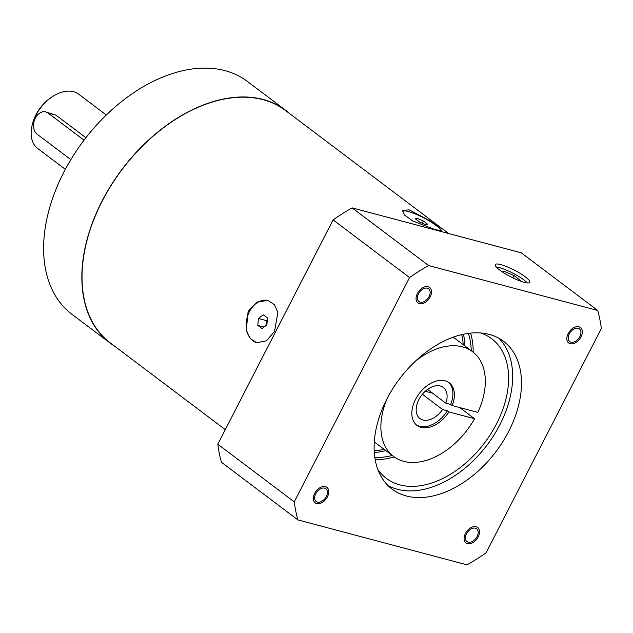 <?xml version="1.0" encoding="UTF-8"?>
<svg xmlns="http://www.w3.org/2000/svg" width="633" height="633" viewBox="0 0 633 633"><rect width="100%" height="100%" fill="white"/><g stroke="black" fill="none" stroke-linecap="round" stroke-linejoin="round"><path stroke-width="0.95" d="M106.312 115.024L78.698 94.19A34.016 22.187 127 0 0 73.468 91.674A34.016 22.187 127 0 0 53.401 96.026L52.27 96.722A31.587 20.604 127 0 0 32.908 122.398L32.544 123.672A34.016 22.187 127 0 0 37.735 148.51L65.349 169.335M53.401 96.026A34.016 22.187 127 0 0 32.544 123.672M85.922 137.749L55.997 115.174L45.798 111.946A12.146 8.902 -75.1 0 0 34.617 119.732A12.146 8.902 -75.1 0 0 37.228 134.283L70.856 159.643M285.665 110.308A145.772 95.092 -53 0 0 101.976 201.207A145.772 95.092 127 0 0 110.102 343.07L71.877 314.245A145.772 95.092 127 0 1 63.751 172.374A145.772 95.092 -53 0 1 247.44 81.475L285.665 110.308A145.772 95.092 -53 0 1 289.898 113.805M110.102 343.07A145.772 95.092 127 0 0 114.628 346.18M448.607 233.514L285.515 110.506A145.535 94.934 127 0 0 102.135 201.247A145.535 94.934 127 0 0 110.245 342.88L225.293 429.649M274.587 331.312L266.485 340.839L256.737 342.73L250.375 338.584L246.245 330.719L248.12 311.357L256.99 302.036L267.965 300.469L274.445 304.671L277.847 312.346L274.587 331.312M435.583 229.787L412.985 221.059L404.534 215.085L402.572 210.449L409.116 209.832L430.416 221.075L438.764 227.255L441.47 230.444L435.583 229.787M402.39 211.137A21.862 4.249 27.2 0 1 408.245 211.525A21.862 4.249 -152.8 0 1 428.676 220.608A21.862 4.249 -152.8 0 1 440.972 230.705M419.6 222.048L425.724 224.707L427.591 224.169L423.35 220.964L417.234 218.306L415.359 218.844L419.6 222.048M417.234 218.306L416.506 219.714M423.35 220.964L422.211 223.18M256.863 342.769A21.862 16.015 -75.1 0 1 249.402 311.697A21.862 16.015 104.9 0 1 268.091 300.501M262.03 328.574L266.873 324.879L267.474 317.98L263.233 314.775L258.391 318.478L257.789 325.378L262.03 328.574M257.789 325.378L264.048 327.039M258.391 318.478L266.382 320.599L265.947 325.584M267.308 319.887L266.382 320.599M597.742 310.486L521.299 252.828L352.138 207.877A194.363 126.798 127 0 0 333.093 219.888L217.807 444.208A194.363 126.798 127 0 0 221.415 462.24L297.866 519.899L467.019 564.85A194.363 126.798 127 0 0 486.065 552.838L601.35 328.519A194.363 126.798 127 0 0 597.742 310.486L428.588 265.536A194.363 126.798 127 0 0 409.543 277.547L294.258 501.874A194.363 126.798 127 0 0 297.866 519.899M217.807 444.208L294.258 501.874M333.093 219.888L409.543 277.547M352.138 207.877L428.588 265.536M500.774 264.61A19.433 3.782 27.2 0 0 495.243 264.602A19.433 3.782 27.2 0 0 504.77 273.464A19.433 3.782 27.2 0 0 524.29 282.35A19.433 3.782 27.2 0 0 529.821 282.365A19.433 3.782 27.2 0 0 520.302 273.503A19.433 3.782 27.2 0 0 500.774 264.61M386.905 399.012A92.568 60.388 -53 0 1 503.544 341.29A92.568 60.388 -53 0 1 508.703 431.374A92.568 60.388 -53 0 1 392.064 489.095A92.568 60.388 -53 0 1 386.905 399.012M324.634 488.138A8.015 5.23 127 0 0 316.271 492.838A8.015 5.23 127 0 0 316.207 501.534A8.015 5.23 127 0 0 317.442 502.127A8.015 5.23 127 0 0 325.805 497.427A8.015 5.23 127 0 0 325.868 488.731A8.015 5.23 127 0 0 324.634 488.138M427.394 288.197A8.015 5.23 127 0 0 419.03 292.897A8.015 5.23 127 0 0 418.967 301.593A8.015 5.23 127 0 0 420.201 302.186A8.015 5.23 127 0 0 428.557 297.486A8.015 5.23 127 0 0 428.62 288.79A8.015 5.23 127 0 0 427.394 288.197M578.166 328.258A8.015 5.23 127 0 0 569.803 332.958A8.015 5.23 127 0 0 569.74 341.654A8.015 5.23 127 0 0 570.974 342.247A8.015 5.23 127 0 0 579.33 337.547A8.015 5.23 127 0 0 579.393 328.851A8.015 5.23 127 0 0 578.166 328.258M475.407 528.199A8.015 5.23 127 0 0 467.043 532.899A8.015 5.23 127 0 0 466.988 541.595A8.015 5.23 127 0 0 468.214 542.188A8.015 5.23 127 0 0 476.578 537.488A8.015 5.23 127 0 0 476.641 528.792A8.015 5.23 127 0 0 475.407 528.199M387.887 485.456A92.568 60.388 -53 0 0 499.88 424.719A92.568 60.388 127 0 0 498.899 338.275M377.814 469.441A87.465 57.057 -53 0 0 386.312 478.366A87.465 57.057 -53 0 0 496.525 423.833A87.465 57.057 127 0 0 491.651 338.71A87.465 57.057 127 0 0 480.724 332.99M473.183 352.185A87.465 57.057 127 0 0 470.564 333.14M394.193 456.915A87.465 57.057 -53 0 1 375.163 459.629M471.237 350.698A85.036 55.475 127 0 0 468.349 333.401M392.231 455.444A85.036 55.475 -53 0 1 374.807 457.422M463.491 334.248A85.036 55.475 -53 0 1 464.812 345.855M385.814 450.601A85.036 55.475 -53 0 1 374.285 452.516M425.249 391.265L432.339 393.148M422.361 394.28L442.562 409.511L447.412 410.801L448.884 411.909A26.728 17.431 -53 0 1 417.012 425.439A26.728 17.431 -53 0 1 419.181 393.607A26.728 17.431 -53 0 1 449.193 382.767A26.728 17.431 -53 0 1 452.152 405.555L477.828 412.376A65.595 42.791 127 0 0 472.606 351.734A65.595 42.791 127 0 0 414.939 361.625M459.764 407.573L474.56 418.737L448.884 411.909M442.562 409.511A19.433 12.676 -53 0 1 419.924 418.516A19.433 12.676 -53 0 1 421.507 395.364A19.433 12.676 -53 0 1 443.337 387.475A19.433 12.676 -53 0 1 445.83 403.158L450.68 404.447A26.728 17.431 127 0 0 448.441 382.245M416.292 424.854A26.728 17.431 127 0 0 447.412 410.801M450.68 404.447L452.152 405.555M445.83 403.158L427.576 389.39M387.261 398.315A65.595 42.791 127 0 0 393.599 456.48A65.595 42.791 127 0 0 474.56 418.737M527.281 282.935A19.433 3.782 27.2 0 0 499.247 267.577A19.433 3.782 27.2 0 0 496.256 266.991M519.97 280.949L520.793 280.712L514.004 275.584L504.216 271.328L502.285 271.881M504.216 271.328L503.52 272.688M514.004 275.584L512.841 277.863M84.047 140.178L48.124 113.085A12.146 8.902 -75.1 0 0 45.798 111.946M316.682 503.607A9.717 6.338 127 0 0 326.818 497.91A9.717 6.338 127 0 0 326.889 487.37A9.717 6.338 127 0 0 325.394 486.65A9.717 6.338 127 0 0 315.266 492.347A9.717 6.338 127 0 0 315.187 502.887A9.717 6.338 127 0 0 316.682 503.607M478.208 536.895A9.717 6.338 127 0 0 477.662 527.439A9.717 6.338 127 0 0 465.421 533.5A9.717 6.338 127 0 0 465.959 542.956A9.717 6.338 127 0 0 478.208 536.895M578.926 326.778A9.717 6.338 127 0 0 568.79 332.475A9.717 6.338 127 0 0 568.719 343.015A9.717 6.338 127 0 0 570.214 343.735A9.717 6.338 127 0 0 580.342 338.038A9.717 6.338 127 0 0 580.421 327.498A9.717 6.338 127 0 0 578.926 326.778M417.4 293.49A9.717 6.338 127 0 0 417.946 302.946A9.717 6.338 127 0 0 430.187 296.885A9.717 6.338 127 0 0 429.649 287.429A9.717 6.338 127 0 0 417.4 293.49M374.182 450.72A82.607 53.884 127 0 0 384.168 449.367M461.734 334.643A82.607 53.884 -53 0 1 463.174 344.621M55.997 115.174L48.124 113.085M472.606 351.734L453.291 337.167M393.599 456.48L374.285 441.913"/></g></svg>
